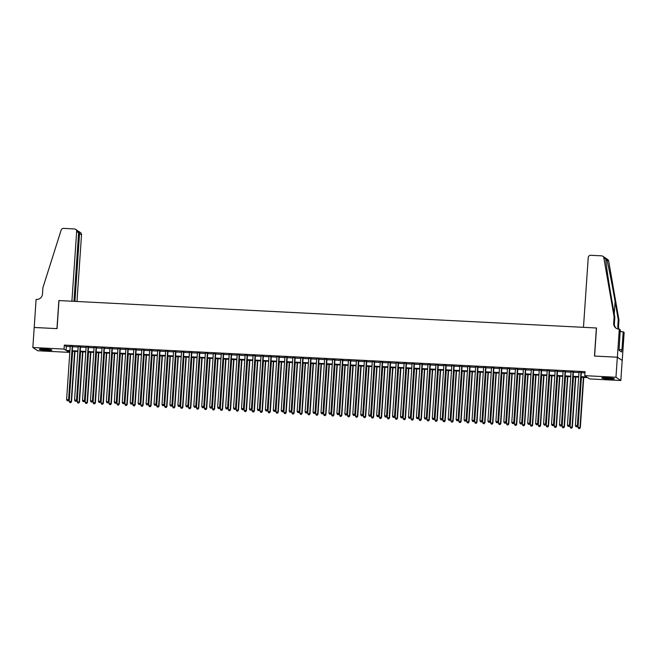 <?xml version="1.0" encoding="UTF-8"?>
<svg xmlns="http://www.w3.org/2000/svg" width="657" height="657" viewBox="0 0 657 657"><rect width="100%" height="100%" fill="white"/><g stroke="black" fill="none" stroke-linecap="round" stroke-linejoin="round"><path stroke-width="0.99" d="M44.594 348.974A6.299 0.624 3.9 0 1 51.903 350.091A6.299 0.624 3.9 0 1 46.639 350.353A6.299 0.624 3.9 0 1 39.33 349.237A6.299 0.624 3.9 0 1 44.594 348.974M607.035 377.676A6.299 0.624 3.9 0 1 614.344 378.793A6.299 0.624 3.9 0 1 609.088 379.048A6.299 0.624 3.9 0 1 601.779 377.931A6.299 0.624 3.9 0 1 607.035 377.676M34.18 327.457L56.954 328.623L58.867 300.561L71.9 301.226L76.655 231.469A2.423 2.373 -56.2 0 0 74.438 228.94L63.589 228.39A2.423 2.373 -56.2 0 0 61.15 230.098L42.91 287.676L42.475 294.09A5.65 5.543 123.8 0 1 36.529 299.42L36.094 299.395L34.213 327.49L57.069 328.631L58.982 300.569L596.392 327.991L594.478 356.053L617.334 357.219L622.195 360.471L620.832 380.518L589.625 378.925L587.654 377.603L581.01 377.266M69.001 351.142L68.919 352.357L37.712 350.764L32.85 347.504L64.049 349.097L66.029 350.419L69.929 350.616M72.566 346.305L70.233 346.182M80.515 346.707L78.183 346.592M88.465 347.118L86.133 346.995M96.415 347.52L94.082 347.405M104.364 347.923L102.032 347.808M112.314 348.333L109.982 348.21M120.264 348.736L117.931 348.621M128.214 349.146L125.881 349.023M136.163 349.549L133.831 349.434M144.113 349.951L141.781 349.836M152.063 350.362L149.73 350.238M160.012 350.764L157.68 350.649M167.962 351.175L165.63 351.052M175.912 351.577L173.579 351.462M183.861 351.98L181.529 351.865M191.811 352.39L189.479 352.267M199.761 352.793L197.429 352.678M207.711 353.203L205.378 353.08M215.66 353.606L213.328 353.482M223.61 354.008L221.278 353.893M231.56 354.419L229.227 354.295M239.509 354.821L237.177 354.706M247.459 355.232L245.127 355.108M255.409 355.634L253.076 355.511M263.358 356.037L261.026 355.922M271.308 356.447L268.976 356.324M279.258 356.85L276.925 356.735M287.208 357.252L284.875 357.137M295.157 357.663L292.825 357.539M303.107 358.065L300.775 357.95M311.057 358.476L308.724 358.352M319.006 358.878L316.674 358.763M326.956 359.28L324.624 359.165M334.906 359.691L332.573 359.568M342.855 360.093L340.523 359.979M350.805 360.504L348.473 360.381M358.755 360.907L356.423 360.792M366.705 361.309L364.372 361.194M374.654 361.72L372.322 361.596M382.604 362.122L380.272 362.007M390.554 362.533L388.221 362.409M398.503 362.935L396.171 362.812M406.453 363.337L404.121 363.222M414.403 363.748L412.07 363.625M422.352 364.15L420.02 364.035M430.302 364.561L427.97 364.438M438.252 364.964L435.928 364.84M446.202 365.366L443.877 365.251M454.151 365.777L451.827 365.653M462.101 366.179L459.777 366.064M470.051 366.59L467.727 366.466M478 366.992L475.676 366.869M485.95 367.394L483.626 367.279M493.9 367.805L491.576 367.682M501.849 368.207L499.525 368.092M509.799 368.61L507.475 368.495M517.749 369.02L515.425 368.897M525.699 369.423L523.374 369.308M533.648 369.834L531.324 369.71M541.598 370.236L539.274 370.121M549.548 370.638L547.224 370.523M557.497 371.049L555.173 370.926M565.447 371.451L563.123 371.336M573.397 371.862L571.073 371.739M581.051 376.699L586.734 376.987L584.763 375.664L585.034 371.657L64.329 345.089L66.3 346.411L70.209 346.609M72.533 346.732L78.158 347.019M80.483 347.134L86.108 347.422M88.432 347.545L94.058 347.824M96.382 347.947L102.007 348.235M104.332 348.35L109.957 348.637M112.281 348.76L117.907 349.048M120.231 349.163L125.857 349.45M128.181 349.565L133.806 349.853M136.13 349.976L141.756 350.263M144.08 350.378L149.706 350.666M152.03 350.789L157.655 351.076M159.98 351.191L165.605 351.479M167.929 351.594L173.555 351.881M175.879 352.004L181.504 352.292M183.829 352.407L189.454 352.694M191.778 352.817L197.404 353.105M199.728 353.22L205.354 353.507M207.678 353.622L213.303 353.909M215.627 354.033L221.253 354.32M223.577 354.435L229.203 354.723M231.527 354.846L237.152 355.125M239.477 355.248L245.102 355.536M247.426 355.651L253.052 355.938M255.376 356.061L261.001 356.349M263.326 356.464L268.951 356.751M271.284 356.874L276.901 357.153M279.233 357.277L284.851 357.564M287.183 357.679L292.8 357.966M295.133 358.09L300.75 358.377M303.082 358.492L308.7 358.779M311.032 358.894L316.649 359.182M318.982 359.305L324.599 359.593M326.931 359.708L332.549 359.995M334.881 360.118L340.498 360.406M342.831 360.521L348.448 360.808M350.781 360.923L356.398 361.21M358.73 361.334L364.348 361.621M366.68 361.736L372.297 362.023M374.63 362.147L380.247 362.434M382.579 362.549L388.197 362.836M390.529 362.951L396.146 363.239M398.479 363.362L404.096 363.65M406.428 363.764L412.046 364.052M414.378 364.175L419.995 364.463M422.328 364.578L427.945 364.865M430.278 364.98L435.895 365.267M438.227 365.391L443.845 365.678M446.177 365.793L451.794 366.08M454.127 366.204L459.744 366.483M462.076 366.606L467.694 366.893M470.026 367.008L475.643 367.296M477.976 367.419L483.593 367.706M485.925 367.821L491.543 368.109M493.875 368.232L499.492 368.511M501.825 368.634L507.442 368.922M509.775 369.037L515.392 369.324M517.724 369.448L523.342 369.735M525.674 369.85L531.291 370.137M533.624 370.252L539.241 370.54M541.573 370.663L547.191 370.95M549.523 371.065L555.14 371.353M557.473 371.476L563.09 371.763M565.422 371.878L571.04 372.166M573.372 372.281L578.989 372.568M581.322 372.691L584.952 372.872M581.346 372.264L579.022 372.149M617.334 357.219L615.962 377.258L620.832 380.518M34.213 327.465L32.85 347.504M64.329 345.089L64.049 349.097M584.763 375.664L615.962 377.258M72.262 350.739L77.879 351.027M80.211 351.142L85.829 351.429M88.161 351.552L93.779 351.84M96.111 351.955L101.728 352.242M104.061 352.357L109.678 352.645M112.01 352.768L117.628 353.055M119.96 353.17L125.577 353.458M127.91 353.581L133.527 353.868M135.859 353.983L141.477 354.271M143.809 354.386L149.426 354.673M151.759 354.796L157.376 355.084M159.708 355.199L165.326 355.486M167.658 355.609L173.276 355.889M175.608 356.012L181.225 356.299M183.558 356.414L189.175 356.702M191.507 356.825L197.125 357.112M199.457 357.227L205.074 357.515M207.407 357.638L213.024 357.917M215.356 358.04L220.974 358.328M223.306 358.443L228.923 358.73M231.256 358.853L236.873 359.141M239.205 359.256L244.823 359.543M247.155 359.666L252.773 359.946M255.105 360.069L260.73 360.356M263.055 360.471L268.68 360.759M271.004 360.882L276.63 361.169M278.954 361.284L284.58 361.572M286.904 361.687L292.529 361.974M294.853 362.097L300.479 362.385M302.803 362.5L308.429 362.787M310.753 362.91L316.378 363.198M318.702 363.313L324.328 363.6M326.652 363.715L332.278 364.003M334.602 364.126L340.227 364.413M342.552 364.528L348.177 364.816M350.501 364.939L356.127 365.226M358.451 365.341L364.077 365.629M366.401 365.744L372.026 366.031M374.35 366.154L379.976 366.442M382.3 366.557L387.926 366.844M390.25 366.967L395.875 367.247M398.199 367.37L403.825 367.657M406.149 367.772L411.775 368.06M414.099 368.183L419.724 368.47M422.049 368.585L427.674 368.873M429.998 368.996L435.624 369.275M437.948 369.398L443.574 369.686M445.898 369.801L451.523 370.088M453.847 370.211L459.473 370.499M461.797 370.614L467.423 370.901M469.747 371.016L475.372 371.304M477.696 371.427L483.322 371.714M485.646 371.829L491.272 372.117M493.596 372.24L499.221 372.527M501.546 372.642L507.171 372.93M509.495 373.045L515.121 373.332M517.445 373.455L523.071 373.743M525.395 373.858L531.02 374.145M533.353 374.268L538.97 374.556M541.302 374.671L546.92 374.958M549.252 375.073L554.869 375.361M557.202 375.484L562.819 375.771M565.151 375.886L570.769 376.174M573.101 376.297L578.718 376.576M69.897 351.183L66.948 351.035L68.919 352.357M578.677 377.151L573.06 376.863M570.728 376.74L565.11 376.453M562.778 376.338L557.161 376.05M554.828 375.927L549.211 375.648M546.879 375.525L541.261 375.237M538.929 375.122L533.312 374.835M530.979 374.712L525.362 374.424M523.029 374.309L517.412 374.022M515.08 373.899L509.462 373.619M507.13 373.496L501.513 373.209M499.18 373.094L493.563 372.806M491.231 372.683L485.613 372.396M483.281 372.281L477.664 371.993M475.331 371.878L469.714 371.591M467.382 371.468L461.764 371.18M459.432 371.065L453.815 370.778M451.482 370.655L445.865 370.367M443.532 370.252L437.915 369.965M435.583 369.85L429.965 369.562M427.633 369.439L422.016 369.152M419.683 369.037L414.066 368.749M411.734 368.626L406.116 368.339M403.784 368.224L398.167 367.936M395.834 367.821L390.217 367.534M387.885 367.411L382.267 367.123M379.935 367.008L374.318 366.721M371.985 366.598L366.368 366.31M364.035 366.195L358.418 365.908M356.086 365.793L350.468 365.506M348.136 365.382L342.519 365.095M340.186 364.98L334.569 364.692M332.237 364.569L326.619 364.29M324.287 364.167L318.67 363.879M316.337 363.764L310.72 363.477M308.388 363.354L302.77 363.066M300.438 362.951L294.821 362.664M292.488 362.541L286.871 362.262M284.538 362.138L278.921 361.851M276.589 361.736L270.971 361.449M268.639 361.325L263.022 361.038M260.689 360.923L255.064 360.636M252.74 360.521L247.114 360.233M244.79 360.11L239.164 359.822M236.84 359.708L231.215 359.42M228.891 359.297L223.265 359.009M220.941 358.894L215.315 358.607M212.991 358.492L207.366 358.205M205.041 358.081L199.416 357.794M197.092 357.679L191.466 357.392M189.142 357.268L183.517 356.981M181.192 356.866L175.567 356.579M173.243 356.464L167.617 356.176M165.293 356.053L159.667 355.766M157.343 355.651L151.718 355.363M149.394 355.24L143.768 354.961M141.444 354.837L135.818 354.55M133.494 354.435L127.869 354.148M125.544 354.024L119.919 353.737M117.595 353.622L111.969 353.335M109.645 353.211L104.02 352.932M101.695 352.809L96.07 352.522M93.746 352.407L88.12 352.119M85.796 351.996L80.17 351.709M77.846 351.594L72.221 351.306M66.3 346.411L66.029 350.419M581.018 372.043L577.363 425.687L575.376 425.58L579.031 371.944M581.363 372.059L577.692 425.9L576 426.722L576.797 426.763M576.928 426.853L577.692 425.9M575.376 425.58L576 426.722M581.42 377.29L578.004 427.346L580.32 427.666L583.753 377.405M579.425 428.52L578.628 428.479L579.556 428.61L579.991 427.444L583.408 377.389M578.628 428.479L578.004 427.346M580.32 427.666L579.556 428.61M612.94 378.292A5.453 0.542 3.9 0 1 611.56 378.375A5.453 0.542 3.9 0 1 603.241 377.635M602.724 377.668A6.258 0.624 -176.1 0 0 612.069 378.473A6.258 0.624 -176.1 0 0 613.449 378.407M606.017 377.635A5.051 0.501 -176.1 0 0 610.189 377.915M50.49 349.598A5.453 0.542 3.9 0 1 49.111 349.672A5.453 0.542 3.9 0 1 40.8 348.933M40.274 348.974A6.258 0.624 -176.1 0 0 49.62 349.77A6.258 0.624 -176.1 0 0 51.008 349.705M43.567 348.933A5.051 0.501 -176.1 0 0 47.747 349.22M583.473 327.326L588.229 257.569A2.423 2.373 -56.2 0 1 590.774 255.286L601.623 255.844A2.423 2.373 -56.2 0 1 603.816 257.79L614.106 316.822L613.663 323.236A5.65 5.543 -56.2 0 0 618.845 329.132L619.288 329.157L617.375 357.219L594.593 356.053L596.507 327.991L583.473 327.326M602.814 256.238L607.676 259.49A2.423 2.373 123.8 0 1 608.686 261.051L618.968 320.082L618.245 319.598L615.092 301.497C612.119 284.218 608.177 264.508 606.756 259.761C605.902 258.185 605.565 257.955 605.746 259.08C605.82 262.931 608.62 281.878 611.667 299.206L614.821 317.306L614.385 323.72A5.65 5.543 -56.2 0 0 616.455 328.443M614.821 317.306L614.106 316.822M618.968 320.082L618.533 326.496A5.65 5.543 -56.2 0 0 618.993 329.141M618.492 329.1A5.65 5.543 -56.2 0 1 617.81 326.012L618.245 319.598M617.375 357.219L622.236 360.479L624.15 332.417L623.197 331.777L621.974 349.738L619.116 349.458M619.288 329.157L620.241 329.798L619.058 350.296L621.596 351.996L621.76 349.598M623.197 331.777L620.118 331.621M620.167 330.841A5.65 5.543 -56.2 0 0 620.602 331.218M605.697 258.472L605.746 259.08L603.816 257.79M620.159 330.947A5.65 5.543 -56.2 0 0 621.752 331.703M76.976 301.481L81.525 234.73L78.585 233.358M74.923 301.382L79.554 233.407L78.717 231.404L80.491 232.594A2.423 2.373 123.8 0 1 81.525 234.73M73.954 301.333L78.626 232.783L76.655 231.469M75.621 229.334L77.395 230.525L78.626 232.783M78.093 231.165L78.717 231.404M573.068 371.64L569.414 425.276L567.426 425.178L571.081 371.534M573.413 371.657L569.742 425.498L568.05 426.319L568.847 426.36M568.978 426.442L569.742 425.498M567.426 425.178L568.05 426.319M565.119 371.23L561.464 424.874L559.477 424.775L563.131 371.131M565.463 371.254L561.792 425.095L560.101 425.908L560.897 425.95M561.029 426.04L561.792 425.095M559.477 424.775L560.101 425.908M557.169 370.827L553.514 424.463L551.527 424.365L555.181 370.729M557.514 370.844L553.843 424.685L552.151 425.506L552.948 425.547M553.079 425.629L553.843 424.685M551.527 424.365L552.151 425.506M549.219 370.425L545.565 424.061L543.577 423.962L547.232 370.318M549.564 370.441L545.893 424.282L544.201 425.095L544.998 425.136M545.129 425.227L545.893 424.282M543.577 423.962L544.201 425.095M573.471 376.88L570.054 426.935L572.37 427.264L575.803 377.003M571.475 428.118L570.678 428.077L571.606 428.208L572.042 427.042L575.458 376.987M570.678 428.077L570.054 426.935M572.37 427.264L571.606 428.208M565.521 376.477L562.105 426.533L564.42 426.853L567.845 376.592M563.525 427.715L562.729 427.674L563.657 427.797L564.092 426.631L567.508 376.576M562.729 427.674L562.105 426.533M564.42 426.853L563.657 427.797M557.571 376.067L554.155 426.13L556.471 426.45L559.895 376.19M555.576 427.305L554.779 427.264L555.707 427.395L556.142 426.229L559.559 376.174M554.779 427.264L554.155 426.13M556.471 426.45L555.707 427.395M549.622 375.664L546.205 425.72L548.521 426.04L551.946 375.788M547.626 426.902L546.829 426.861L547.757 426.993L548.193 425.826L551.609 375.763M546.829 426.861L546.205 425.72M548.521 426.04L547.757 426.993M541.269 370.014L537.615 423.658L535.627 423.551L539.282 369.916M541.614 370.031L537.943 423.872L536.252 424.693L537.048 424.734M537.18 424.824L537.943 423.872M535.627 423.551L536.252 424.693M541.672 375.262L538.255 425.317L540.571 425.637L543.996 375.377M539.676 426.492L538.88 426.45L539.808 426.582L540.243 425.416L543.659 375.361M538.88 426.45L538.255 425.317M540.571 425.637L539.808 426.582M533.32 369.612L529.665 423.248L527.678 423.149L531.332 369.505M533.665 369.628L529.994 423.469L528.302 424.291L529.099 424.332M529.23 424.414L529.994 423.469M527.678 423.149L528.302 424.291M533.722 374.851L530.306 424.907L532.622 425.235L536.046 374.975M531.727 426.089L530.93 426.048L531.858 426.179L532.293 425.013L535.71 374.958M530.93 426.048L530.306 424.907M532.622 425.235L531.858 426.179M525.37 369.201L521.715 422.845L519.728 422.747L523.383 369.103M525.715 369.226L522.044 423.067L520.352 423.88L521.149 423.921M521.28 424.011L522.044 423.067M519.728 422.747L520.352 423.88M525.772 374.449L522.356 424.504L524.672 424.824L528.097 374.564M523.777 425.687L522.98 425.646L523.908 425.769L524.343 424.603L527.76 374.547M522.98 425.646L522.356 424.504M524.672 424.824L523.908 425.769M517.42 368.799L513.766 422.443L511.778 422.336L515.433 368.7M517.765 368.815L514.094 422.656L512.403 423.478L513.199 423.519M513.331 423.601L514.094 422.656M511.778 422.336L512.403 423.478M517.823 374.038L514.406 424.102L516.722 424.422L520.147 374.162M515.827 425.276L515.031 425.235L515.959 425.366L516.394 424.2L519.81 374.145M515.031 425.235L514.406 424.102M516.722 424.422L515.959 425.366M509.471 368.396L505.816 422.032L503.829 421.934L507.483 368.29M509.816 368.413L506.145 422.254L504.453 423.067L505.249 423.108M505.381 423.198L506.145 422.254M503.829 421.934L504.453 423.067M509.873 373.636L506.457 423.691L508.773 424.011L512.197 373.759M507.877 424.874L507.081 424.833L508.009 424.964L508.444 423.798L511.86 373.734M507.081 424.833L506.457 423.691M508.773 424.011L508.009 424.964M501.521 367.986L497.866 421.63L495.879 421.523L499.534 367.887M501.866 368.002L498.195 421.851L496.503 422.665L497.3 422.706M497.431 422.796L498.195 421.851M495.879 421.523L496.503 422.665M501.923 373.233L498.507 423.289L500.823 423.609L504.248 373.348M499.928 424.463L499.131 424.43L500.059 424.553L500.494 423.387L503.911 373.332M499.131 424.43L498.507 423.289M500.823 423.609L500.059 424.553M493.571 367.583L489.917 421.219L487.929 421.121L491.584 367.485M493.916 367.6L490.245 421.441L488.553 422.262L489.35 422.303M489.481 422.385L490.245 421.441M487.929 421.121L488.553 422.262M493.974 372.823L490.557 422.878L492.873 423.207L496.298 372.946M491.978 424.061L491.181 424.02L492.109 424.151L492.545 422.985L495.961 372.93M491.181 424.02L490.557 422.878M492.873 423.207L492.109 424.151M485.622 367.173L481.967 420.817L479.98 420.718L483.634 367.074M485.966 367.197L482.295 421.038L480.604 421.851L481.4 421.893M481.532 421.983L482.295 421.038M479.98 420.718L480.604 421.851M486.024 372.42L482.608 422.476L484.923 422.796L488.348 372.535M484.028 423.658L483.232 423.617L484.16 423.74L484.595 422.574L488.011 372.519M483.232 423.617L482.608 422.476M484.923 422.796L484.16 423.74M477.672 366.77L474.017 420.414L472.03 420.308L475.684 366.672M478.017 366.787L474.346 420.628L472.654 421.449L473.451 421.49M473.582 421.58L474.346 420.628M472.03 420.308L472.654 421.449M478.074 372.018L474.658 422.073L476.974 422.394L480.398 372.133M476.079 423.248L475.282 423.207L476.21 423.338L476.645 422.172L480.062 372.117M475.282 423.207L474.658 422.073M476.974 422.394L476.21 423.338M469.722 366.368L466.068 420.004L464.08 419.905L467.735 366.261M470.067 366.384L466.396 420.225L464.704 421.038L465.501 421.08M465.632 421.17L466.396 420.225M464.08 419.905L464.704 421.038M470.125 371.607L466.708 421.663L469.024 421.983L472.449 371.731M468.129 422.845L467.332 422.804L468.26 422.936L468.696 421.769L472.112 371.706M467.332 422.804L466.708 421.663M469.024 421.983L468.26 422.936M461.772 365.957L458.118 419.601L456.13 419.495L459.785 365.859M462.117 365.974L458.446 419.823L456.755 420.636L457.551 420.677M457.683 420.767L458.446 419.823M456.13 419.495L456.755 420.636M462.175 371.205L458.758 421.26L461.074 421.58L464.499 371.32M460.179 422.435L459.383 422.402L460.311 422.525L460.746 421.359L464.162 371.304M459.383 422.402L458.758 421.26M461.074 421.58L460.311 422.525M453.823 365.555L450.168 419.191L448.181 419.092L451.835 365.456M454.168 365.571L450.497 419.412L448.805 420.234L449.602 420.275M449.733 420.357L450.497 419.412M448.181 419.092L448.805 420.234M454.225 370.794L450.809 420.85L453.125 421.178L456.549 370.918M452.23 422.032L451.433 421.991L452.361 422.123L452.796 420.956L456.213 370.901M451.433 421.991L450.809 420.85M453.125 421.178L452.361 422.123M445.873 365.152L442.218 418.788L440.231 418.69L443.886 365.046M446.218 365.169L442.547 419.01L440.855 419.823L441.652 419.864M441.783 419.954L442.547 419.01M440.231 418.69L440.855 419.823M446.275 370.392L442.859 420.447L445.175 420.767L448.6 370.507M444.28 421.63L443.483 421.589L444.411 421.712L444.846 420.546L448.263 370.491M443.483 421.589L442.859 420.447M445.175 420.767L444.411 421.712M437.923 364.742L434.269 418.386L432.281 418.279L435.936 364.643M438.268 364.758L434.597 418.599L432.906 419.421L433.702 419.462M433.834 419.552L434.597 418.599M432.281 418.279L432.906 419.421M438.326 369.99L434.909 420.045L437.225 420.365L440.65 370.105M436.33 421.219L435.534 421.178L436.462 421.309L436.897 420.143L440.313 370.088M435.534 421.178L434.909 420.045M437.225 420.365L436.462 421.309M429.974 364.339L426.319 417.975L424.332 417.877L427.986 364.233M430.319 364.356L426.648 418.197L424.956 419.018L425.752 419.051M425.884 419.141L426.648 418.197M424.332 417.877L424.956 419.018M430.376 369.579L426.96 419.634L429.276 419.954L432.7 369.702M428.38 420.817L427.584 420.776L428.512 420.907L428.947 419.741L432.363 369.686M427.584 420.776L426.96 419.634M429.276 419.954L428.512 420.907M422.024 363.929L418.369 417.573L416.382 417.466L420.037 363.83M422.369 363.945L418.698 417.795L417.006 418.608L417.803 418.649M417.934 418.739L418.698 417.795M416.382 417.466L417.006 418.608M422.426 369.177L419.01 419.232L421.326 419.552L424.751 369.291M420.431 420.414L419.634 420.373L420.562 420.496L420.997 419.33L424.414 369.275M419.634 420.373L419.01 419.232M421.326 419.552L420.562 420.496M414.074 363.526L410.42 417.162L408.432 417.064L412.087 363.428M414.419 363.543L410.748 417.384L409.056 418.205L409.853 418.246M409.984 418.328L410.748 417.384M408.432 417.064L409.056 418.205M414.477 368.766L411.06 418.829L413.376 419.15L416.801 368.889M412.481 420.004L411.684 419.963L412.612 420.094L413.048 418.928L416.464 368.873M411.684 419.963L411.06 418.829M413.376 419.15L412.612 420.094M406.125 363.124L402.47 416.76L400.483 416.661L404.137 363.017M406.469 363.14L402.798 416.981L401.107 417.795L401.903 417.836M402.035 417.926L402.798 416.981M400.483 416.661L401.107 417.795M406.527 368.363L403.111 418.419L405.426 418.739L408.851 368.478M404.531 419.601L403.735 419.56L404.663 419.683L405.098 418.517L408.514 368.462M403.735 419.56L403.111 418.419M405.426 418.739L404.663 419.683M398.175 362.713L394.52 416.357L392.533 416.251L396.187 362.615M398.52 362.73L394.849 416.571L393.157 417.392L393.954 417.433M394.085 417.524L394.849 416.571M392.533 416.251L393.157 417.392M398.577 367.961L395.161 418.016L397.477 418.337L400.901 368.076M396.582 419.191L395.785 419.15L396.713 419.281L397.148 418.115L400.565 368.06M395.785 419.15L395.161 418.016M397.477 418.337L396.713 419.281M390.225 362.311L386.571 415.947L384.583 415.848L388.238 362.204M390.57 362.327L386.899 416.168L385.207 416.99L386.004 417.023M386.135 417.113L386.899 416.168M384.583 415.848L385.207 416.99M390.628 367.55L387.211 417.606L389.527 417.934L392.952 367.674M388.632 418.788L387.835 418.747L388.763 418.879L389.199 417.712L392.615 367.657M387.835 418.747L387.211 417.606M389.527 417.934L388.763 418.879M382.275 361.9L378.621 415.544L376.633 415.438L380.288 361.802M382.62 361.925L378.949 415.766L377.258 416.579L378.054 416.62M378.186 416.71L378.949 415.766M376.633 415.438L377.258 416.579M374.326 361.498L370.671 415.134L368.684 415.035L372.338 361.399M374.671 361.514L371 415.355L369.308 416.177L370.105 416.218M370.236 416.3L371 415.355M368.684 415.035L369.308 416.177M366.376 361.095L362.721 414.731L360.734 414.633L364.389 360.989M366.721 361.112L363.05 414.953L361.358 415.766L362.155 415.807M362.286 415.897L363.05 414.953M360.734 414.633L361.358 415.766M382.678 367.148L379.261 417.203L381.577 417.524L385.002 367.263M380.682 418.386L379.886 418.345L380.814 418.468L381.249 417.302L384.665 367.247M379.886 418.345L379.261 417.203M381.577 417.524L380.814 418.468M374.728 366.737L371.312 416.801L373.628 417.121L377.052 366.861M372.733 417.975L371.936 417.934L372.864 418.066L373.299 416.899L376.716 366.844M371.936 417.934L371.312 416.801M373.628 417.121L372.864 418.066M366.778 366.335L363.362 416.39L365.678 416.71L369.103 366.458M364.783 417.573L363.986 417.532L364.914 417.663L365.349 416.497L368.766 366.434M363.986 417.532L363.362 416.39M365.678 416.71L364.914 417.663M358.426 360.685L354.772 414.329L352.784 414.222L356.439 360.586M358.771 360.701L355.1 414.542L353.409 415.364L354.205 415.405M354.337 415.495L355.1 414.542M352.784 414.222L353.409 415.364M358.829 365.933L355.412 415.988L357.728 416.308L361.153 366.048M356.833 417.162L356.037 417.121L356.965 417.252L357.4 416.086L360.816 366.031M356.037 417.121L355.412 415.988M357.728 416.308L356.965 417.252M350.477 360.282L346.822 413.918L344.835 413.82L348.489 360.176M350.822 360.299L347.151 414.14L345.459 414.961L346.255 415.002M346.387 415.084L347.151 414.14M344.835 413.82L345.459 414.961M350.879 365.522L347.463 415.577L349.779 415.906L353.203 365.645M348.883 416.76L348.087 416.719L349.015 416.85L349.45 415.684L352.866 365.629M348.087 416.719L347.463 415.577M349.779 415.906L349.015 416.85M342.527 359.872L338.872 413.516L336.885 413.417L340.54 359.773M342.872 359.896L339.201 413.738L337.509 414.551L338.306 414.592M338.437 414.682L339.201 413.738M336.885 413.417L337.509 414.551M342.929 365.12L339.513 415.175L341.829 415.495L345.253 365.235M340.934 416.357L340.137 416.316L341.065 416.439L341.5 415.273L344.917 365.218M340.137 416.316L339.513 415.175M341.829 415.495L341.065 416.439M334.577 359.469L330.923 413.105L328.935 413.007L332.59 359.371M334.922 359.486L331.251 413.327L329.559 414.148L330.356 414.189M330.487 414.271L331.251 413.327M328.935 413.007L329.559 414.148M334.98 364.709L331.563 414.772L333.879 415.093L337.304 364.832M332.984 415.947L332.187 415.906L333.115 416.037L333.551 414.871L336.967 364.816M332.187 415.906L331.563 414.772M333.879 415.093L333.115 416.037M326.628 359.067L322.973 412.703L320.986 412.604L324.64 358.96M326.972 359.083L323.301 412.925L321.61 413.738L322.406 413.779M322.538 413.869L323.301 412.925M320.986 412.604L321.61 413.738M327.03 364.307L323.614 414.362L325.929 414.682L329.354 364.43M325.034 415.544L324.238 415.503L325.166 415.635L325.601 414.468L329.017 364.405M324.238 415.503L323.614 414.362M325.929 414.682L325.166 415.635M318.678 358.656L315.023 412.3L313.036 412.194L316.69 358.558M319.023 358.673L315.352 412.522L313.66 413.335L314.457 413.376M314.588 413.467L315.352 412.522M313.036 412.194L313.66 413.335M319.08 363.904L315.664 413.959L317.98 414.28L321.404 364.019M317.085 415.134L316.288 415.093L317.216 415.224L317.651 414.058L321.068 364.003M316.288 415.093L315.664 413.959M317.98 414.28L317.216 415.224M310.728 358.254L307.074 411.89L305.086 411.791L308.741 358.155M311.073 358.27L307.402 412.111L305.71 412.933L306.507 412.974M306.638 413.056L307.402 412.111M305.086 411.791L305.71 412.933M311.131 363.493L307.714 413.549L310.03 413.877L313.455 363.617M309.135 414.731L308.338 414.69L309.266 414.822L309.702 413.655L313.118 363.6M308.338 414.69L307.714 413.549M310.03 413.877L309.266 414.822M302.778 357.843L299.124 411.487L297.136 411.389L300.791 357.745M303.123 357.868L299.452 411.709L297.761 412.522L298.557 412.563M298.689 412.653L299.452 411.709M297.136 411.389L297.761 412.522M303.181 363.091L299.764 413.146L302.08 413.467L305.505 363.206M301.185 414.329L300.389 414.288L301.317 414.411L301.752 413.245L305.168 363.19M300.389 414.288L299.764 413.146M302.08 413.467L301.317 414.411M294.829 357.441L291.174 411.085L289.187 410.978L292.841 357.342M295.174 357.457L291.503 411.298L289.811 412.12L290.608 412.161M290.739 412.251L291.503 411.298M289.187 410.978L289.811 412.12M295.223 362.689L291.815 412.744L294.131 413.064L297.555 362.804M293.236 413.918L292.439 413.877L293.367 414.009L293.802 412.842L297.21 362.787M292.439 413.877L291.815 412.744M294.131 413.064L293.367 414.009M286.879 357.038L283.224 410.674L281.237 410.576L284.892 356.932M287.224 357.055L283.553 410.896L281.861 411.709L282.658 411.75M282.789 411.84L283.553 410.896M281.237 410.576L281.861 411.709M287.273 362.278L283.865 412.333L286.181 412.653L289.606 362.401M285.286 413.516L284.489 413.475L285.417 413.606L285.852 412.44L289.261 362.377M284.489 413.475L283.865 412.333M286.181 412.653L285.417 413.606M278.929 356.628L275.275 410.272L273.287 410.165L276.942 356.529M279.274 356.644L275.603 410.494L273.912 411.307L274.708 411.348M274.84 411.438L275.603 410.494M273.287 410.165L273.912 411.307M279.324 361.876L275.915 411.931L278.231 412.251L281.656 361.991M277.336 413.105L276.54 413.072L277.468 413.196L277.903 412.029L281.311 361.974M276.54 413.072L275.915 411.931M278.231 412.251L277.468 413.196M270.98 356.225L267.325 409.861L265.338 409.763L268.992 356.127M271.325 356.242L267.654 410.083L265.962 410.904L266.75 410.945M266.89 411.027L267.654 410.083M265.338 409.763L265.962 410.904M271.374 361.465L267.966 411.52L270.282 411.849L273.706 361.588M269.386 412.703L268.59 412.662L269.518 412.793L269.953 411.627L273.361 361.572M268.59 412.662L267.966 411.52M270.282 411.849L269.518 412.793M263.03 355.815L259.375 409.459L257.388 409.36L261.043 355.716M263.375 355.839L259.704 409.681L258.012 410.494L258.801 410.535M258.932 410.625L259.704 409.681M257.388 409.36L258.012 410.494M263.424 361.063L260.016 411.118L262.332 411.438L265.757 361.178M261.437 412.3L260.64 412.259L261.568 412.382L262.003 411.216L265.412 361.161M260.64 412.259L260.016 411.118M262.332 411.438L261.568 412.382M255.08 355.412L251.426 409.056L249.438 408.95L253.093 355.314M255.425 355.429L251.754 409.27L250.062 410.091L250.851 410.132M250.982 410.223L251.754 409.27M249.438 408.95L250.062 410.091M255.474 360.66L252.066 410.715L254.382 411.036L257.807 360.775M253.487 411.89L252.69 411.849L253.618 411.98L254.054 410.814L257.462 360.759M252.69 411.849L252.066 410.715M254.382 411.036L253.618 411.98M247.131 355.01L243.476 408.646L241.489 408.547L245.143 354.903M247.475 355.026L243.804 408.868L242.113 409.681L242.901 409.722M243.033 409.812L243.804 408.868M241.489 408.547L242.113 409.681M247.525 360.25L244.117 410.305L246.432 410.625L249.857 360.373M245.537 411.487L244.741 411.446L245.669 411.578L246.104 410.411L249.512 360.356M244.741 411.446L244.117 410.305M246.432 410.625L245.669 411.578M239.181 354.599L235.526 408.243L233.539 408.137L237.193 354.501M239.526 354.616L235.855 408.465L234.163 409.278L234.951 409.319M235.083 409.41L235.855 408.465M233.539 408.137L234.163 409.278M239.575 359.847L236.167 409.902L238.483 410.223L241.907 359.962M237.588 411.085L236.791 411.044L237.719 411.167L238.154 410.001L241.562 359.946M236.791 411.044L236.167 409.902M238.483 410.223L237.719 411.167M231.231 354.197L227.577 407.833L225.589 407.734L229.244 354.098M231.576 354.213L227.905 408.054L226.213 408.876L227.002 408.917M227.133 408.999L227.905 408.054M225.589 407.734L226.213 408.876M231.625 359.436L228.217 409.5L230.533 409.82L233.958 359.56M229.638 410.674L228.841 410.633L229.769 410.765L230.205 409.598L233.613 359.543M228.841 410.633L228.217 409.5M230.533 409.82L229.769 410.765M223.281 353.795L219.627 407.43L217.639 407.332L221.294 353.688M223.626 353.811L219.955 407.652L218.264 408.465L219.052 408.506M219.183 408.597L219.955 407.652M217.639 407.332L218.264 408.465M223.676 359.034L220.267 409.089L222.583 409.41L226.008 359.149M221.688 410.272L220.892 410.231L221.82 410.354L222.255 409.188L225.663 359.133M220.892 410.231L220.267 409.089M222.583 409.41L221.82 410.354M215.332 353.384L211.677 407.028L209.69 406.921L213.344 353.285M215.677 353.4L212.006 407.241L210.314 408.063L211.102 408.104M211.234 408.194L212.006 407.241M209.69 406.921L210.314 408.063M215.726 358.632L212.318 408.687L214.634 409.007L218.058 358.747M213.739 409.861L212.942 409.82L213.87 409.952L214.305 408.785L217.713 358.73M212.942 409.82L212.318 408.687M214.634 409.007L213.87 409.952M207.382 352.981L203.727 406.617L201.74 406.519L205.395 352.875M207.727 352.998L204.056 406.839L202.364 407.66L203.153 407.693M203.284 407.783L204.056 406.839M201.74 406.519L202.364 407.66M207.776 358.221L204.368 408.276L206.684 408.597L210.109 358.344M205.789 409.459L204.992 409.418L205.92 409.549L206.355 408.383L209.764 358.328M204.992 409.418L204.368 408.276M206.684 408.597L205.92 409.549M199.432 352.571L195.778 406.215L193.79 406.108L197.445 352.472M199.777 352.587L196.106 406.437L194.415 407.25L195.203 407.291M195.334 407.381L196.106 406.437M193.79 406.108L194.415 407.25M199.827 357.819L196.418 407.874L198.734 408.194L202.159 357.934M197.839 409.056L197.043 409.015L197.971 409.139L198.406 407.972L201.814 357.917M197.043 409.015L196.418 407.874M198.734 408.194L197.971 409.139M191.483 352.168L187.828 405.804L185.841 405.706L189.495 352.07M191.828 352.185L188.157 406.026L186.465 406.847L187.253 406.888M187.385 406.97L188.157 406.026M185.841 405.706L186.465 406.847M191.877 357.408L188.469 407.471L190.785 407.792L194.209 357.531M189.889 408.646L189.093 408.605L190.021 408.736L190.456 407.57L193.864 357.515M189.093 408.605L188.469 407.471M190.785 407.792L190.021 408.736M183.533 351.766L179.878 405.402L177.891 405.303L181.546 351.659M183.878 351.782L180.207 405.624L178.515 406.437L179.304 406.478M179.435 406.568L180.207 405.624M177.891 405.303L178.515 406.437M183.927 357.006L180.519 407.061L182.835 407.381L186.26 357.121M181.94 408.243L181.143 408.202L182.071 408.326L182.506 407.168L185.915 357.104M181.143 408.202L180.519 407.061M182.835 407.381L182.071 408.326M175.583 351.355L171.929 404.999L169.941 404.893L173.596 351.257M175.928 351.372L172.257 405.213L170.565 406.034L171.354 406.075M171.485 406.166L172.257 405.213M169.941 404.893L170.565 406.034M175.977 356.603L172.569 406.658L174.885 406.979L178.31 356.718M173.99 407.833L173.193 407.792L174.121 407.923L174.557 406.757L177.965 356.702M173.193 407.792L172.569 406.658M174.885 406.979L174.121 407.923M167.634 350.953L163.979 404.589L161.992 404.49L165.646 350.846M167.978 350.969L164.307 404.811L162.616 405.632L163.404 405.673M163.536 405.755L164.307 404.811M161.992 404.49L162.616 405.632M168.028 356.193L164.62 406.248L166.935 406.576L170.36 356.316M166.04 407.43L165.244 407.389L166.172 407.521L166.607 406.355L170.015 356.299M165.244 407.389L164.62 406.248M166.935 406.576L166.172 407.521M159.684 350.542L156.029 404.186L154.042 404.088L157.696 350.444M160.029 350.567L156.358 404.408L154.666 405.221L155.454 405.262M155.586 405.353L156.358 404.408M154.042 404.088L154.666 405.221M160.078 355.79L156.67 405.845L158.986 406.166L162.41 355.905M158.091 407.028L157.294 406.987L158.222 407.11L158.657 405.944L162.065 355.889M157.294 406.987L156.67 405.845M158.986 406.166L158.222 407.11M151.734 350.14L148.08 403.776L146.092 403.677L149.747 350.041M152.079 350.156L148.408 403.998L146.716 404.819L147.505 404.86M147.636 404.942L148.408 403.998M146.092 403.677L146.716 404.819M152.128 355.38L148.72 405.443L151.036 405.763L154.461 355.503M150.141 406.617L149.344 406.576L150.272 406.708L150.708 405.541L154.116 355.486M149.344 406.576L148.72 405.443M151.036 405.763L150.272 406.708M143.784 349.738L140.13 403.373L138.142 403.275L141.797 349.631M144.129 349.754L140.458 403.595L138.767 404.408L139.555 404.449M139.686 404.54L140.458 403.595M138.142 403.275L138.767 404.408M144.179 354.977L140.77 405.032L143.086 405.353L146.511 355.1M142.191 406.215L141.395 406.174L142.323 406.305L142.758 405.139L146.166 355.076M141.395 406.174L140.77 405.032M143.086 405.353L142.323 406.305M135.835 349.327L132.18 402.971L130.193 402.864L133.847 349.228M136.18 349.343L132.509 403.184L130.817 404.006L131.605 404.047M131.737 404.137L132.509 403.184M130.193 402.864L130.817 404.006M136.229 354.575L132.821 404.63L135.137 404.95L138.561 354.69M134.242 405.804L133.445 405.763L134.373 405.895L134.808 404.728L138.216 354.673M133.445 405.763L132.821 404.63M135.137 404.95L134.373 405.895M127.885 348.924L124.23 402.56L122.243 402.462L125.898 348.818M128.23 348.941L124.559 402.782L122.867 403.603L123.656 403.644M123.787 403.727L124.559 402.782M122.243 402.462L122.867 403.603M128.279 354.164L124.871 404.219L127.187 404.548L130.612 354.287M126.292 405.402L125.495 405.361L126.423 405.492L126.858 404.326L130.267 354.271M125.495 405.361L124.871 404.219M127.187 404.548L126.423 405.492M119.935 348.514L116.281 402.158L114.293 402.059L117.948 348.415M120.28 348.538L116.609 402.38L114.918 403.193L115.706 403.234M115.837 403.324L116.609 402.38M114.293 402.059L114.918 403.193M120.33 353.762L116.921 403.817L119.237 404.137L122.662 353.877M118.342 404.999L117.546 404.958L118.474 405.082L118.909 403.915L122.317 353.86M117.546 404.958L116.921 403.817M119.237 404.137L118.474 405.082M111.986 348.111L108.331 401.755L106.344 401.649L109.998 348.013M112.331 348.128L108.66 401.969L106.968 402.79L107.756 402.831M107.888 402.913L108.66 401.969M106.344 401.649L106.968 402.79M112.38 353.351L108.972 403.414L111.288 403.735L114.712 353.474M110.392 404.589L109.596 404.548L110.524 404.679L110.959 403.513L114.367 353.458M109.596 404.548L108.972 403.414M111.288 403.735L110.524 404.679M104.036 347.709L100.381 401.345L98.394 401.246L102.049 347.602M104.381 347.725L100.71 401.567L99.018 402.38L99.807 402.421M99.938 402.511L100.71 401.567M98.394 401.246L99.018 402.38M104.43 352.949L101.022 403.004L103.338 403.324L106.763 353.072M102.443 404.186L101.646 404.145L102.574 404.277L103.009 403.111L106.418 353.047M101.646 404.145L101.022 403.004M103.338 403.324L102.574 404.277M96.086 347.298L92.432 400.942L90.444 400.836L94.099 347.2M96.431 347.315L92.76 401.164L91.068 401.977L91.857 402.018M91.988 402.109L92.76 401.164M90.444 400.836L91.068 401.977M96.48 352.546L93.072 402.601L95.388 402.922L98.813 352.661M94.493 403.776L93.696 403.743L94.624 403.866L95.06 402.7L98.468 352.645M93.696 403.743L93.072 402.601M95.388 402.922L94.624 403.866M88.137 346.896L84.482 400.532L82.495 400.433L86.149 346.797M88.481 346.912L84.81 400.754L83.111 401.575L83.907 401.616M84.039 401.698L84.81 400.754M82.495 400.433L83.111 401.575M88.531 352.136L85.123 402.191L87.438 402.519L90.863 352.259M86.543 403.373L85.747 403.332L86.675 403.464L87.11 402.298L90.518 352.242M85.747 403.332L85.123 402.191M87.438 402.519L86.675 403.464M80.187 346.485L76.532 400.129L74.545 400.031L78.199 346.387M80.532 346.51L76.861 400.351L75.161 401.164L75.957 401.205M76.089 401.296L76.861 400.351M74.545 400.031L75.161 401.164M80.581 351.733L77.173 401.788L79.489 402.109L82.913 351.848M78.585 402.971L77.797 402.93L78.725 403.053L79.16 401.887L82.568 351.832M77.797 402.93L77.173 401.788M79.489 402.109L78.725 403.053M72.237 346.083L68.583 399.727L66.595 399.62L70.25 345.984M72.582 346.099L68.911 399.941L67.211 400.762L68.008 400.803M68.139 400.893L68.911 399.941M66.595 399.62L67.211 400.762M72.631 351.331L69.223 401.386L71.539 401.706L74.964 351.446M70.636 402.56L69.847 402.519L70.767 402.651L71.211 401.484L74.619 351.429M69.847 402.519L69.223 401.386M71.539 401.706L70.767 402.651M614.385 323.72L613.663 323.236M617.81 326.012L618.533 326.496M608.686 261.051L606.756 259.761M615.092 301.497L614.246 313.98"/></g></svg>
